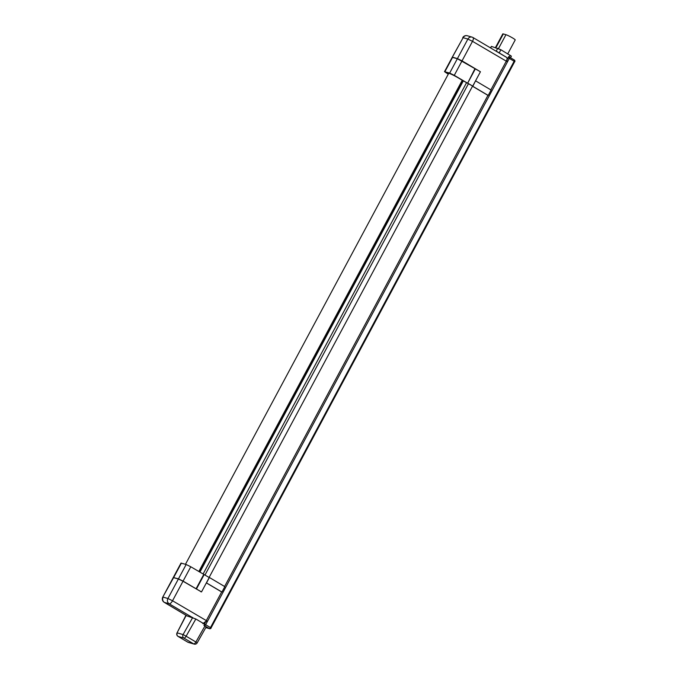 <?xml version="1.0" encoding="UTF-8"?>
<svg xmlns="http://www.w3.org/2000/svg" width="678" height="678" viewBox="0 0 678 678"><rect width="100%" height="100%" fill="white"/><g stroke="black" fill="none" stroke-linecap="round" stroke-linejoin="round"><path stroke-width="1.02" d="M490.431 47.824L491.465 46.392L500.881 49.748L511.398 56.164L510.534 57.766M506.593 57.367L496.228 51.096L497.771 48.223M507.797 61.223L205.646 624.726L210.485 627.591L514.144 61.266L509.305 58.401L507.797 61.223L506.551 60.613C507.271 58.808 507.263 57.715 506.508 57.342L472.973 37.519A3.932 1.551 -59.4 0 0 472.82 37.46A3.932 3.568 -73.8 0 0 472.074 37.129L467.295 35.748A3.932 3.568 106.2 0 0 463.116 37.688L452.294 57.274M206.349 582.91L221.672 591.962L205.909 621.294L202.849 623.667M186.111 615.539L177.009 632.921L185.857 615.522L195.84 618.989L204.587 624.167L203.942 625.311L205.976 626.836M462.794 80.623L199.4 571.851M201.383 591.86L183.077 581.122L178.458 578.859L173.331 577.537M472.583 86.072L209.104 577.47M448.429 73.877A8.509 0.814 28.2 0 1 447.794 73.114A8.509 0.814 28.2 0 1 452.862 74.978A8.509 0.814 28.2 0 1 460.989 79.555L472.727 86.114L480.431 71.758L457.353 58.715L452.209 57.308L444.505 71.665L448.268 74.182M468.456 83.665L204.985 575.029M466.481 82.809L203.095 574.029M472.498 86.242L487.948 95.361L224.604 586.495M173.619 577.588L162.779 597.089L173.246 577.563L178.399 578.978L183.018 581.241L201.374 591.886M510.009 57.452L508.703 56.647L490.872 89.903M480.202 71.622L462.04 60.859L457.421 58.605L452.641 57.215M509.492 57.155L514.229 59.969A1.314 0.534 120.6 0 1 514.28 59.986A1.314 0.534 120.6 0 1 514.144 61.266L514.771 61.732A1.314 1.314 0 0 0 514.28 59.986L509.449 57.122A1.314 0.534 120.6 0 1 509.305 58.401L508.059 57.791M207.154 621.904L205.909 621.294L204.425 624.074M201.256 591.852L200.756 591.708M463.311 80.928L199.917 572.156M475.668 80.894L491.101 90.038L488.211 95.437L472.769 86.292L475.549 80.86M206.502 582.885L209.392 577.486L224.833 586.64L221.935 592.038L206.383 582.851M472.727 86.114L467.684 83.131L475.388 68.775M467.684 83.131L474.973 68.648M467.278 83.013L454.277 75.334L449.658 73.08L444.505 71.665M201.527 591.902L209.231 577.546L190.781 566.766L186.153 564.503L181.009 563.087L173.305 577.453M203.773 574.435L196.078 588.792M204.188 574.554L196.484 588.919M495.711 50.943L496.228 51.096M495.465 47.553L502.788 33.9A5.568 0.534 28.2 0 1 503.322 33.942L505.949 34.697A5.568 0.534 28.2 0 1 511.593 37.383A5.568 0.534 28.2 0 1 515.221 39.917L507.771 53.825M205.824 627.565L209.341 628.591L206.07 626.65M191.967 617.243L169.161 603.776L164.39 602.395L186.865 615.76M183.018 581.241L172.543 600.767L207.493 621.277M507.458 61.851L472.507 41.333L462.04 60.859M457.421 58.605L467.888 39.07L463.116 37.688L452.268 57.189M467.888 39.07L472.507 41.333A3.932 1.551 -59.4 0 0 472.973 37.519A3.932 3.932 0 0 0 472.074 37.129A3.932 3.568 -73.8 0 0 467.888 39.07M514.644 61.723L210.985 628.048A1.314 1.186 -73.8 0 1 209.341 628.591A1.314 0.534 120.6 0 0 210.485 627.591L211.112 628.057A1.314 1.314 0 0 1 209.587 628.692L205.807 627.599M508.602 56.842L509.195 57.011A1.051 0.949 106.2 0 1 509.398 57.105A1.314 0.534 120.6 0 1 509.449 57.122L509.195 57.011A1.051 0.949 106.2 0 0 508.449 57.13M204.578 624.184L205.646 624.726A1.314 0.534 120.6 0 1 204.646 625.726M164.034 602.149A3.932 1.644 -59.3 0 0 164.229 602.327A3.932 1.644 -59.3 0 0 164.39 602.395A3.932 3.568 -73.8 0 1 163.152 597.123L167.924 598.505L178.399 578.978M169.161 603.776A3.932 1.551 -59.4 0 0 172.543 600.767L167.924 598.505A3.932 3.568 106.2 0 0 169.161 603.776M454.277 75.334L461.981 60.978M449.658 73.08L457.353 58.715M444.887 71.69L452.582 57.333M181.382 563.121L173.687 577.478M186.153 564.503L178.458 578.859M190.781 566.766L183.077 581.122M177.009 632.921A2.619 2.619 0 0 0 178.009 636.362A2.619 1.068 120.6 0 0 178.111 636.413L187.882 642.202L193.679 643.88L183.899 638.091L178.111 636.413A2.619 2.381 -73.8 0 1 177.28 632.896L183.077 634.574L192.73 617.463M195.84 618.989L186.119 636.218L195.891 642.007L204.968 625.921M183.077 634.574A2.619 2.381 106.2 0 0 183.899 638.091A2.619 1.068 120.6 0 0 186.119 636.218L183.077 634.574M187.696 642.091A2.619 1.068 120.6 0 0 187.781 642.159A2.619 2.619 0 0 0 188.391 642.422A2.619 2.381 106.2 0 1 187.882 642.202A2.619 1.068 120.6 0 1 187.781 642.159L178.009 636.362A2.619 1.068 120.6 0 1 177.882 636.252M195.891 642.007A2.619 1.068 120.6 0 1 193.679 643.88A2.619 2.381 -73.8 0 0 194.179 644.1A2.619 2.619 0 0 0 197.188 642.871L195.891 642.007M491.465 46.392L490.635 47.943M509.22 56.952L510.144 55.232M500.881 49.748L499.339 52.613M505.949 34.697L498.533 48.519M503.322 33.942L495.94 47.689M162.779 597.089A3.932 3.932 0 0 0 164.229 602.327L186.781 615.743M467.295 35.748A3.932 3.932 0 0 0 462.743 37.663M448.777 73.224L185.467 564.299M462.226 80.292L198.832 571.52M197.188 642.871L206.222 626.853M188.391 642.422L194.179 644.1"/></g></svg>
